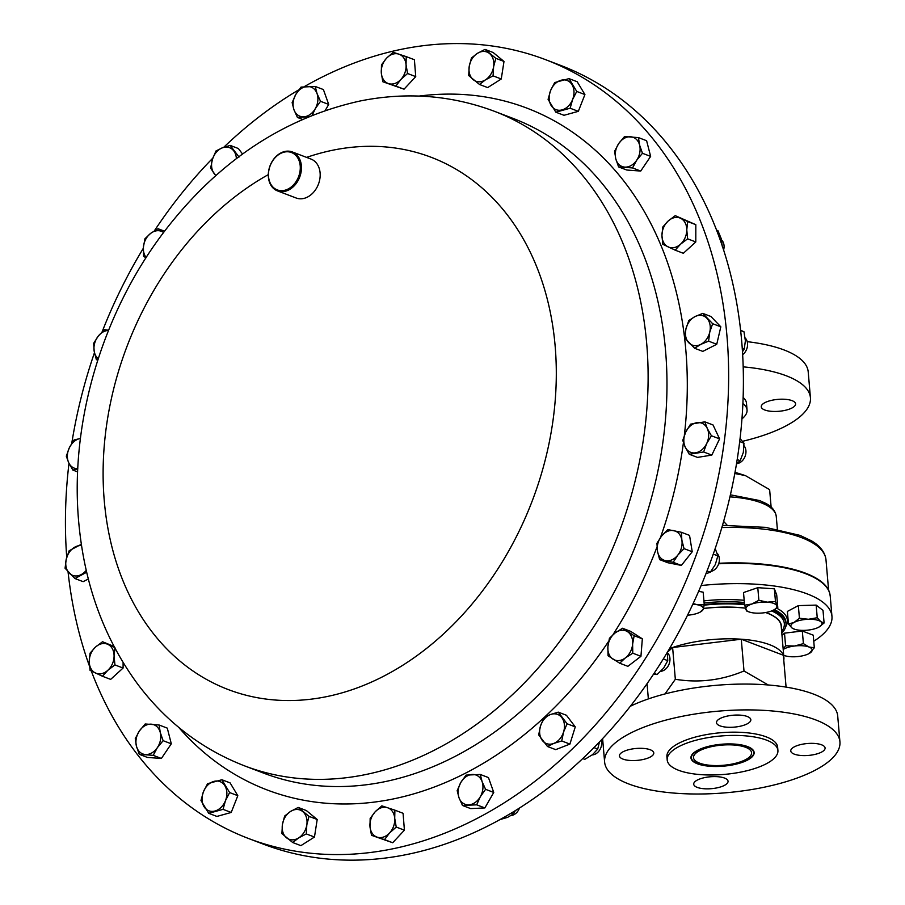 <?xml version="1.0" encoding="UTF-8"?>
<svg xmlns="http://www.w3.org/2000/svg" width="905" height="905" viewBox="0 0 905 905"><rect width="100%" height="100%" fill="white"/><g stroke="black" fill="none" stroke-linecap="round" stroke-linejoin="round"><path stroke-width="1.36" d="M747.304 716.511A17.229 5.973 175.1 0 0 727.914 715.957A17.229 5.973 175.1 0 0 716.5 722.654A17.229 5.973 175.1 0 0 720.029 725.855A17.229 5.973 175.1 0 0 739.419 726.398A17.229 5.973 175.1 0 0 750.833 719.713A17.229 5.973 175.1 0 0 747.304 716.511M650.254 749.759A17.229 5.973 175.1 0 0 630.864 749.216A17.229 5.973 175.1 0 0 619.45 755.901A17.229 5.973 175.1 0 0 622.979 759.103A17.229 5.973 175.1 0 0 642.369 759.646A17.229 5.973 175.1 0 0 653.783 752.96A17.229 5.973 175.1 0 0 650.254 749.759M724.52 778.051A17.229 5.973 175.1 0 0 705.131 777.508A17.229 5.973 175.1 0 0 693.716 784.194A17.229 5.973 175.1 0 0 697.246 787.395A17.229 5.973 175.1 0 0 716.636 787.938A17.229 5.973 175.1 0 0 728.05 781.253A17.229 5.973 175.1 0 0 724.52 778.051M821.57 744.804A17.229 5.973 175.1 0 0 802.181 744.261A17.229 5.973 175.1 0 0 790.766 750.946A17.229 5.973 175.1 0 0 794.296 754.148A17.229 5.973 175.1 0 0 813.686 754.691A17.229 5.973 175.1 0 0 825.089 748.005A17.229 5.973 175.1 0 0 821.57 744.804M690.956 757.7A31.698 10.996 175.1 0 0 690.956 757.768A31.698 10.996 175.1 0 0 693.513 761.354A31.698 10.996 175.1 0 0 693.739 761.512M747.643 746.602A31.698 10.996 175.1 0 0 711.964 745.596A31.698 10.996 175.1 0 0 690.967 757.904A31.698 10.996 175.1 0 0 697.45 763.797A31.698 10.996 175.1 0 0 733.129 764.804A31.698 10.996 175.1 0 0 754.137 752.485A31.698 10.996 175.1 0 0 747.643 746.602M839.931 741.862A118.091 40.974 175.1 0 0 815.756 719.928A118.091 40.974 175.1 0 0 682.856 716.183A118.091 40.974 175.1 0 0 604.619 762.044A118.091 40.974 175.1 0 0 628.794 783.979A118.091 40.974 175.1 0 0 761.693 787.723A118.091 40.974 175.1 0 0 839.931 741.862L837.713 716.036A118.091 40.974 175.1 0 0 813.538 694.09A118.091 40.974 175.1 0 0 630.491 706.194M777.915 750.449L777.644 747.202A55.567 19.288 175.1 0 0 766.264 736.885A55.567 19.288 175.1 0 0 703.728 735.12A55.567 19.288 175.1 0 0 666.906 756.704L667.189 759.94A55.567 19.288 175.1 0 0 678.558 770.268A55.567 19.288 175.1 0 0 741.105 772.033A55.567 19.288 175.1 0 0 777.915 750.449A55.567 19.288 175.1 0 0 766.535 740.132A55.567 19.288 175.1 0 0 704 738.367A55.567 19.288 175.1 0 0 667.189 759.94M753.661 752.259A31.256 10.849 175.1 0 0 720.844 744.464A31.256 10.849 175.1 0 0 691.443 758.141A31.256 10.849 175.1 0 0 693.965 761.682A31.256 10.849 175.1 0 0 723.48 766.003A31.256 10.849 175.1 0 0 751.829 756.716A31.256 10.849 175.1 0 0 753.661 752.259M751.557 752.462A29.152 10.113 -4.9 0 1 751.591 752.711A29.152 10.113 -4.9 0 1 723.774 765.245A29.152 10.113 -4.9 0 1 693.547 757.938A29.152 10.113 -4.9 0 1 693.513 757.689A29.152 10.113 -4.9 0 1 721.33 745.154A29.152 10.113 -4.9 0 1 751.557 752.462M742.632 354.681A10.419 7.93 -69.1 0 0 745.2 337.995M660.774 671.306A10.419 7.93 -69.1 0 0 669.18 663.806A10.419 7.93 -69.1 0 0 667.483 652.788M736.557 463.665A10.419 7.93 -69.1 0 0 737.258 463.586A10.419 7.93 -69.1 0 0 745.098 456.335A10.419 7.93 -69.1 0 0 744.023 445.724M592.198 754.928A10.419 7.93 -69.1 0 0 601.373 740.052M511.178 815.529A10.419 7.93 -69.1 0 0 519.413 808.188M248.637 838.539L263.378 844.161A416.775 317.35 -69.1 0 0 739.102 446.312A416.775 317.35 -69.1 0 0 560.184 65.228L545.432 59.617A416.775 317.35 110.9 0 1 726.07 326.807A416.775 317.35 110.9 0 1 588.555 732.383A416.775 317.35 110.9 0 1 248.637 838.539A416.775 317.35 110.9 0 1 91.269 670.956M723.581 250.063A10.419 7.93 -69.1 0 0 721.613 239.983M710.968 571.417A10.419 7.93 -69.1 0 0 718.638 563.883A10.419 7.93 -69.1 0 0 717.258 553.396M300.166 165.355A20.001 15.238 -69.1 0 0 282.394 152.662A20.001 15.238 -69.1 0 0 268.581 177.086A20.001 15.238 -69.1 0 0 286.353 189.779A20.001 15.238 -69.1 0 0 300.166 165.355M268.434 177.527A20.838 15.871 110.9 0 1 275.301 157.244A20.838 15.871 110.9 0 1 292.304 151.938A20.838 15.871 110.9 0 1 301.331 165.298A20.838 15.871 110.9 0 1 294.453 185.582A20.838 15.871 110.9 0 1 277.462 190.887A20.838 15.871 110.9 0 1 268.434 177.527M292.304 151.938L311.015 159.076A20.838 15.871 110.9 0 1 320.053 172.436A20.838 15.871 110.9 0 1 313.175 192.708A20.838 15.871 110.9 0 1 296.173 198.014L277.462 190.887M66.732 557.344A416.775 317.35 110.9 0 1 68.984 463.315M71.755 443.371A416.775 317.35 110.9 0 1 94.459 352.724M102.118 331.864A416.775 317.35 110.9 0 1 143.329 248.275M154.393 230.809A416.775 317.35 110.9 0 1 212.833 158.103M223.727 147.311A416.775 317.35 110.9 0 1 298.888 89.765M304.216 86.676A416.775 317.35 110.9 0 1 545.432 59.617M723.638 521.404L727.247 525.307M734.803 473.519L745.369 475.589L738.423 473.372A51.958 18.032 175.1 0 0 735.007 472.41M745.369 475.589L769.635 489.639L771.128 507.117M743.163 366.853A118.091 40.974 -4.9 0 1 810.428 397.714A118.091 40.974 -4.9 0 1 764.306 435.067A118.091 40.974 -4.9 0 1 742.575 441.301M747.225 341.671A118.091 40.974 -4.9 0 1 808.21 371.887L810.428 397.714M742.881 403.551A53.904 18.7 -4.9 0 1 747.055 409.954A53.904 18.7 -4.9 0 1 741.942 418.902M743.118 397.465A53.904 18.7 -4.9 0 1 746.478 403.2L747.055 409.954M767.994 401.356A17.229 5.973 175.1 0 0 761.263 406.798A17.229 5.973 175.1 0 0 771.049 411.3A17.229 5.973 175.1 0 0 788.866 409.309A17.229 5.973 175.1 0 0 795.586 403.856A17.229 5.973 175.1 0 0 785.8 399.354A17.229 5.973 175.1 0 0 767.994 401.356M665.017 693.931L675.334 679.282C698.739 683.117 721.624 680.345 744 670.978L768.232 684.983M783.764 660.039A69.459 24.107 175.1 0 0 783.9 657.618A69.459 24.107 175.1 0 0 783.357 655.254A69.459 24.107 175.1 0 0 769.68 644.711A69.459 24.107 175.1 0 0 741.274 639.213A69.459 24.107 175.1 0 0 672.619 647.516A69.459 24.107 175.1 0 0 669.598 648.591M703.457 608.511A69.459 24.107 -4.9 0 1 745.415 608.183M765.619 612.538A69.459 24.107 -4.9 0 1 766.965 613.036A69.459 24.107 -4.9 0 1 781.185 625.943L783.9 657.618M765.811 612.504A69.651 24.175 -4.9 0 1 767.112 612.979A69.651 24.175 -4.9 0 1 781.343 627.719M703.468 608.443A69.651 24.175 -4.9 0 1 745.392 608.103M704.237 604.574A74.459 25.838 -4.9 0 1 744.498 604.054M718.83 563.283A120.818 41.924 -4.9 0 1 805.393 573.137A120.818 41.924 -4.9 0 1 829.67 592.99A120.818 41.924 -4.9 0 1 829.998 594.551M813.765 641.238A120.863 41.935 175.1 0 0 831.955 616.35A120.863 41.935 175.1 0 0 807.215 593.895A120.863 41.935 175.1 0 0 701.16 585.535M781.999 635.446L784.499 633.161L802.316 631.011L813.244 635.174L814.319 647.788L808.968 647.007A15.611 5.419 -4.9 0 1 810.982 652.245A15.611 5.419 -4.9 0 1 808.855 653.682A15.611 5.419 -4.9 0 1 798.617 656.476A15.611 5.419 175.1 0 1 784.963 655.729L784.929 655.718M698.683 591.327L703.185 592.198L704.26 604.812L697.246 604.744L693.196 603.522M773.549 610.072A15.611 5.419 175.1 0 1 770.766 611.248A15.611 5.419 -4.9 0 1 755.324 613.104A15.611 5.419 -4.9 0 1 749.657 612.119A15.611 5.419 -4.9 0 1 745.867 609.506A15.611 5.419 -4.9 0 1 751.84 604.031L744.6 605.174L743.514 592.56L757.79 587.673L774.386 588.827L776.705 594.879L777.791 607.493L775.461 601.44L767.282 602.164A15.611 5.419 -4.9 0 1 776.739 605.773A15.611 5.419 175.1 0 1 773.549 610.072L777.791 607.493M788.459 624.031L787.384 611.418L798.346 605.615L816.163 605.106L823.018 610.389L824.093 623.002L820.778 621.656L817.238 617.719L808.448 619.28L799.42 618.228L794.058 622.436L788.459 624.031L791.999 627.98L794.748 629.303A15.611 5.419 -4.9 0 1 791.999 627.98A15.611 5.419 -4.9 0 1 794.058 622.436A15.611 5.419 -4.9 0 1 808.448 619.28A15.611 5.419 -4.9 0 1 820.778 621.656A15.611 5.419 -4.9 0 1 818.731 627.199L824.093 623.002M772.813 610.434A74.459 25.838 -4.9 0 1 785.993 623.432A74.459 25.838 -4.9 0 1 781.807 633.138M786.072 687.019L783.357 655.254L741.274 639.213L672.619 647.516L667.426 652.256M744 670.978L741.274 639.213M648.353 698.92L647.064 683.795M675.334 679.282L672.619 647.516M742.451 351.785L744.249 348.991L745.381 340.868L743.989 331.796L740.607 330.506M742.213 348.21L744.249 348.991M740.573 330.189L743.989 331.796M89.493 666.171A416.775 317.35 110.9 0 1 68.056 571.87M239.033 157.029L230.187 145.4L238.366 148.522L242.574 154.054M221.895 779.748L230.074 782.859L237.811 795.687L231.205 812.464L216.883 816.423L208.704 813.301L223.037 809.353L225.481 800.642L229.632 792.576L221.895 779.748L207.562 783.696L203.421 791.773L200.967 800.484L208.704 813.301M704.859 421.854L713.038 424.965L719.588 438.88L711.816 455.091L697.484 457.398L689.305 454.287L703.638 451.98L706.681 443.541L711.409 435.757L707.291 428.484L704.859 421.854L690.538 424.162L685.798 431.957L682.755 440.384L685.187 447.013L689.305 454.287M622.493 628.251L630.672 631.362L642.335 638.828L640.944 656.306L627.889 666.329L619.71 663.218L625.4 657.878L632.776 653.195L632.618 644.122L634.156 635.706L622.493 628.251L615.117 632.946L609.427 638.274L607.889 646.69L608.036 655.752L619.71 663.218M558.238 712.133L566.417 715.255L575.263 726.885L569.912 744.08L555.704 749.634L547.525 746.523L553.781 743.412L561.734 740.957L563.566 732.043L567.084 723.762L558.238 712.133L550.297 714.599L544.041 717.699L540.511 725.968L538.679 734.894L547.525 746.523M681.363 532.276L689.542 535.398L692.223 551.745L681.363 565.421L667.822 562.74L659.643 559.629L673.196 562.31L677.777 555.15L684.044 548.634L681.861 540.138L681.363 532.276L667.811 529.595L661.532 536.111L656.951 543.272L657.449 551.122L659.643 559.629M328.707 104.426L320.528 101.303L317.033 93.554L315.223 86.45L323.402 89.561L328.707 104.426L325.234 110.478M484.99 49.39L493.168 52.513L503.995 61.45L501.257 78.984L487.693 87.593L479.514 84.482L485.453 79.855L493.078 75.873L493.598 66.778L495.816 58.327L484.99 49.39L477.365 53.384L471.426 58.011L469.209 66.461L468.688 75.545L479.514 84.482M702.766 313.379L710.945 316.501L720.821 326.829L716.749 344.273L702.812 351.389L694.633 348.278L700.764 344.398L708.581 341.151L709.769 332.112L712.642 323.707L702.766 313.379L694.95 316.614L688.818 320.506L685.933 328.9L684.746 337.95L694.633 348.278M675.232 215.65L695.821 224.678L695.798 241.94L683.354 253.287L675.187 250.176L680.56 244.18L687.619 238.83L686.782 229.881L687.642 221.567L675.232 215.65L668.173 221.001L662.799 226.997L661.94 235.311L662.765 244.26L675.187 250.176M638.444 137.605L646.611 140.716L650.638 156.395L640.717 171.056L626.78 170.027L618.601 166.916L632.538 167.934L636.656 160.287L642.46 153.284L639.609 145.117L638.444 137.605L624.507 136.576L618.703 143.59L614.586 151.237L615.751 158.76L618.601 166.916M406.221 56.619L414.4 59.73L415.734 76.62L404.037 89.188L382.826 81.755L395.858 86.066L400.87 79.459L407.567 73.497L406.051 64.741L406.221 56.619L393.189 52.298L386.492 58.259L381.48 64.866L381.31 72.988L382.826 81.755M394.897 810.167L403.076 813.29L404.411 830.168L392.702 842.736L371.491 835.304L384.535 839.625L389.535 833.019L396.232 827.057L394.716 818.29L394.897 810.167L381.853 805.857L375.156 811.819L370.156 818.425L369.975 826.548L371.491 835.304M123.103 662.562L123.091 668.037L110.659 679.384L102.48 676.273L107.853 670.277L114.924 664.926L114.087 655.978L114.946 647.663L102.537 641.747L95.466 647.098L90.093 653.093L89.244 661.408L90.07 670.356L102.48 676.273M102.537 641.747L113.985 646.43M159.11 725.007L167.289 728.129L171.305 743.808L161.384 758.458L147.458 757.44L139.28 754.317L153.216 755.347L157.323 747.688L163.126 740.686L160.276 732.53L159.11 725.007L145.185 723.989L139.37 730.991L135.264 738.65L136.429 746.161L139.28 754.317M88.351 578.996L83.124 581.655L74.957 578.544L86.699 572.22M298.209 807.441L306.376 810.563L317.202 819.489L314.465 837.034L300.901 845.643L292.722 842.532L298.661 837.906L306.286 833.924L306.818 824.828L309.024 816.378L298.209 807.441L290.573 811.423L284.634 816.05L282.428 824.5L281.896 833.596L292.722 842.532M480.272 774.465L488.451 777.576L493.757 792.441L484.865 807.939L470.668 808.595L462.489 805.473L476.686 804.828L480.295 796.751L485.578 789.318L482.082 781.569L480.272 774.465L466.075 775.11L460.781 782.542L457.183 790.619L458.993 797.724L462.489 805.473M569.019 78.622L577.186 81.733L584.924 94.561L578.329 111.338L563.996 115.297L555.817 112.175L570.15 108.227L572.605 99.516L576.745 91.439L569.019 78.622L554.686 82.57L550.545 90.647L548.091 99.358L555.817 112.175M230.187 145.4L222.245 147.866L215.978 150.965L212.46 159.235L210.627 168.16L215.797 175.649M231.205 812.464L223.037 809.353M237.811 795.687L229.632 792.576M719.588 438.88L711.409 435.757M711.816 455.091L703.638 451.98M642.335 638.828L634.156 635.706M640.944 656.306L632.776 653.195M575.263 726.885L567.084 723.762M569.912 744.08L561.734 740.957M692.223 551.745L684.044 548.634M681.363 565.421L673.196 562.31M77.638 471.89L72.853 470.068L77.773 468.835M77.785 468.722A15.611 11.889 110.9 0 1 68.735 462.794A15.611 11.889 110.9 0 1 69.346 447.737A15.611 11.889 -69.1 0 1 80.398 438.473L74.086 439.954L69.346 447.737L66.303 456.165L68.735 462.794L72.853 470.068M315.223 86.45L301.026 87.095L295.743 94.527L292.134 102.604L293.944 109.709L297.44 117.458L308.65 116.745M302.474 119.381L297.44 117.458M312.18 115.32L315.245 108.736L320.528 101.303M503.995 61.45L495.816 58.327M501.257 78.984L493.078 75.873M720.821 326.829L712.642 323.707M716.749 344.273L708.581 341.151M695.821 224.678L687.642 221.567M695.798 241.94L687.619 238.83M650.638 156.395L642.46 153.284M640.717 171.056L632.538 167.934M415.734 76.62L407.567 73.497M404.037 89.188L395.858 86.066M404.411 830.168L396.232 827.057M392.702 842.736L384.535 839.625M123.091 668.037L114.924 664.926M161.384 758.458L153.216 755.347M171.305 743.808L163.126 740.686M81.36 544.267L69.142 550.772L66.257 559.166L65.07 568.216L74.957 578.544M164.574 231.216L158.002 228.716L150.626 233.4L144.947 238.739L143.409 247.156L143.556 256.217L145.92 257.891M146.18 257.495A15.611 11.889 110.9 0 1 143.409 247.156A15.611 11.889 110.9 0 1 150.626 233.4A15.611 11.889 -69.1 0 1 162.991 232.121A15.611 11.889 110.9 0 1 163.579 232.528L158.002 228.716M97.751 360.179L96.36 359.647L97.853 359.873M108.566 330.28L104.528 329.612L98.249 336.128L93.668 343.289L94.165 351.151L96.36 359.647M314.465 837.034L306.286 833.924M317.202 819.489L309.024 816.378M493.757 792.441L485.578 789.318M484.865 807.939L476.686 804.828M584.924 94.561L576.745 91.439M578.329 111.338L570.15 108.227M216.001 175.48A15.611 11.889 110.9 0 1 214.202 173.647A15.611 11.889 110.9 0 1 212.46 159.235A15.611 11.889 110.9 0 1 222.245 147.866A15.611 11.889 -69.1 0 1 233.762 150.897A15.611 11.889 110.9 0 1 236.386 158.669M225.481 800.642A15.611 11.889 110.9 0 1 215.017 811.004A15.611 11.889 110.9 0 1 203.987 806.57A15.611 11.889 -69.1 0 1 203.421 791.773A15.611 11.889 110.9 0 1 213.885 781.4A15.611 11.889 110.9 0 1 224.915 785.834A15.611 11.889 110.9 0 1 225.481 800.642M696.85 422.692A15.611 11.889 110.9 0 1 707.291 428.484A15.611 11.889 110.9 0 1 706.681 443.541A15.611 11.889 -69.1 0 1 695.628 452.805A15.611 11.889 110.9 0 1 685.187 447.013A15.611 11.889 110.9 0 1 685.798 431.957A15.611 11.889 110.9 0 1 696.85 422.692M627.482 631.656A15.611 11.889 110.9 0 1 632.618 644.122A15.611 11.889 110.9 0 1 625.4 657.878A15.611 11.889 -69.1 0 1 613.036 659.168A15.611 11.889 110.9 0 1 607.889 646.69A15.611 11.889 110.9 0 1 615.117 632.946A15.611 11.889 110.9 0 1 627.482 631.656M561.824 717.631A15.611 11.889 110.9 0 1 563.566 732.043A15.611 11.889 110.9 0 1 553.781 743.412A15.611 11.889 -69.1 0 1 542.265 740.381A15.611 11.889 110.9 0 1 540.511 725.968A15.611 11.889 110.9 0 1 550.297 714.599A15.611 11.889 110.9 0 1 561.824 717.631M673.739 530.613A15.611 11.889 110.9 0 1 681.861 540.138A15.611 11.889 110.9 0 1 677.777 555.15A15.611 11.889 -69.1 0 1 665.571 560.648A15.611 11.889 110.9 0 1 657.449 551.122A15.611 11.889 110.9 0 1 661.532 536.111A15.611 11.889 110.9 0 1 673.739 530.613M293.944 109.709A15.611 11.889 110.9 0 1 295.743 94.527A15.611 11.889 110.9 0 1 307.281 86.45A15.611 11.889 -69.1 0 1 317.033 93.554A15.611 11.889 110.9 0 1 315.245 108.736A15.611 11.889 110.9 0 1 303.695 116.813A15.611 11.889 110.9 0 1 293.944 109.709M469.209 66.461A15.611 11.889 110.9 0 1 477.365 53.384A15.611 11.889 110.9 0 1 489.56 53.542A15.611 11.889 -69.1 0 1 493.598 66.778A15.611 11.889 110.9 0 1 485.453 79.855A15.611 11.889 110.9 0 1 473.258 79.697A15.611 11.889 110.9 0 1 469.209 66.461M694.95 316.614A15.611 11.889 110.9 0 1 706.862 318.221A15.611 11.889 110.9 0 1 709.769 332.112A15.611 11.889 -69.1 0 1 700.764 344.398A15.611 11.889 110.9 0 1 688.841 342.791A15.611 11.889 110.9 0 1 685.933 328.9A15.611 11.889 110.9 0 1 694.95 316.614M668.173 221.001A15.611 11.889 110.9 0 1 680.594 218.286A15.611 11.889 110.9 0 1 686.782 229.881A15.611 11.889 -69.1 0 1 680.56 244.18A15.611 11.889 110.9 0 1 668.128 246.895A15.611 11.889 110.9 0 1 661.94 235.311A15.611 11.889 110.9 0 1 668.173 221.001M618.703 143.59A15.611 11.889 110.9 0 1 630.627 136.768A15.611 11.889 110.9 0 1 639.609 145.117A15.611 11.889 -69.1 0 1 636.656 160.287A15.611 11.889 110.9 0 1 624.722 167.108A15.611 11.889 110.9 0 1 615.751 158.76A15.611 11.889 110.9 0 1 618.703 143.59M381.31 72.988A15.611 11.889 110.9 0 1 386.492 58.259A15.611 11.889 110.9 0 1 398.856 54.142A15.611 11.889 -69.1 0 1 406.051 64.741A15.611 11.889 110.9 0 1 400.87 79.459A15.611 11.889 110.9 0 1 388.494 83.588A15.611 11.889 110.9 0 1 381.31 72.988M394.716 818.29A15.611 11.889 110.9 0 1 389.535 833.019A15.611 11.889 110.9 0 1 377.17 837.148A15.611 11.889 -69.1 0 1 369.975 826.548A15.611 11.889 110.9 0 1 375.156 811.819A15.611 11.889 110.9 0 1 387.532 807.69A15.611 11.889 110.9 0 1 394.716 818.29M107.853 670.277A15.611 11.889 110.9 0 1 95.432 672.992A15.611 11.889 110.9 0 1 89.244 661.408A15.611 11.889 -69.1 0 1 95.466 647.098A15.611 11.889 110.9 0 1 107.899 644.383A15.611 11.889 110.9 0 1 114.087 655.978A15.611 11.889 110.9 0 1 107.853 670.277M157.323 747.688A15.611 11.889 110.9 0 1 145.4 754.51A15.611 11.889 110.9 0 1 136.429 746.161A15.611 11.889 -69.1 0 1 139.37 730.991A15.611 11.889 110.9 0 1 151.305 724.181A15.611 11.889 110.9 0 1 160.276 732.53A15.611 11.889 110.9 0 1 157.323 747.688M86.258 570.331A15.611 11.889 110.9 0 1 81.077 574.664A15.611 11.889 110.9 0 1 69.165 573.057A15.611 11.889 110.9 0 1 66.257 559.166A15.611 11.889 -69.1 0 1 75.273 546.892A15.611 11.889 110.9 0 1 81.563 545.647M98.226 358.731A15.611 11.889 110.9 0 1 94.165 351.151A15.611 11.889 110.9 0 1 98.249 336.128A15.611 11.889 -69.1 0 1 108.487 330.461M306.818 824.828A15.611 11.889 110.9 0 1 298.661 837.906A15.611 11.889 110.9 0 1 286.466 837.736A15.611 11.889 -69.1 0 1 282.428 824.5A15.611 11.889 110.9 0 1 290.573 811.423A15.611 11.889 110.9 0 1 302.768 811.593A15.611 11.889 110.9 0 1 306.818 824.828M482.082 781.569A15.611 11.889 110.9 0 1 480.295 796.751A15.611 11.889 110.9 0 1 468.745 804.828A15.611 11.889 -69.1 0 1 458.993 797.724A15.611 11.889 110.9 0 1 460.781 782.542A15.611 11.889 110.9 0 1 472.331 774.465A15.611 11.889 110.9 0 1 482.082 781.569M550.545 90.647A15.611 11.889 110.9 0 1 561.01 80.273A15.611 11.889 110.9 0 1 572.039 84.708A15.611 11.889 -69.1 0 1 572.605 99.516A15.611 11.889 110.9 0 1 562.141 109.878A15.611 11.889 110.9 0 1 551.111 105.444A15.611 11.889 110.9 0 1 550.545 90.647M653.614 674.18L657.075 674.53L663.67 668.071L667.743 660.65L663.354 658.976M654.123 673.411L657.075 674.53M667.392 652.324L667.743 660.65M736.523 463.688L740.177 460.69L743.333 452.432L743.967 443.212L739.702 441.583M737.19 459.559L740.177 460.69M740.188 438.676L743.967 443.212M582.831 758.605L584.777 759.352L592.515 754.68L597.719 749.046L594.042 747.643M599.427 742.1L597.719 749.046M499.289 819.806L507.637 817.339L513.452 813.912L511.393 813.131M515.25 810.79L513.452 813.912M722.213 246.16L721.33 238.886L717.925 230.639L716.511 230.108M715.21 548.554L717.846 555.874L715.335 564.528L710.301 572.22L706.002 573.691M713.287 554.131L717.846 555.874M707.065 570.976L710.301 572.22M783.21 649.485A15.611 5.419 -4.9 0 1 794.601 646A15.611 5.419 -4.9 0 1 808.968 647.007L803.402 643.625L794.601 646L785.574 645.774L783.187 649.258M784.25 655.48A15.611 5.419 -4.9 0 1 783.696 655.254L784.25 655.48A15.611 5.419 175.1 0 0 784.963 655.729M809.115 653.534L814.319 647.788M802.316 631.011L803.402 643.625M784.499 633.161L785.574 645.774M699.995 612.199L703.185 609.314A15.611 5.419 -4.9 0 1 699.995 612.199A15.611 5.419 -4.9 0 1 693.694 614.337A15.611 5.419 -4.9 0 1 687.585 615.208M704.26 604.812L703.185 609.314A15.611 5.419 175.1 0 0 697.246 604.744A15.611 5.419 -4.9 0 0 692.857 604.246M751.84 604.031A15.611 5.419 -4.9 0 1 767.282 602.164L758.865 600.287L751.84 604.031M744.6 605.174L746.919 611.226L749.657 612.119M757.79 587.673L758.865 600.287M774.386 588.827L775.461 601.44M816.163 605.106L817.238 617.719M818.629 627.256L818.731 627.199A15.611 5.419 175.1 0 1 818.629 627.256L818.629 627.256A15.611 5.419 175.1 0 1 804.341 630.366A15.611 5.419 -4.9 0 1 794.748 629.303M798.346 605.615L799.42 618.228M752.01 756.523A31.698 10.996 175.1 0 0 752.213 756.32A31.698 10.996 175.1 0 0 754.114 752.281M306.614 157.391A284.803 216.849 110.9 0 1 554.55 339.873A284.803 216.849 110.9 0 1 357.882 687.642A284.803 216.849 110.9 0 1 104.867 506.97A284.803 216.849 110.9 0 1 268.299 174.631M494.13 111.191A350.314 266.737 110.9 0 1 645.955 335.778A350.314 266.737 110.9 0 1 530.375 676.668A350.314 266.737 110.9 0 1 244.667 765.902L263.513 773.085A350.314 266.737 110.9 0 0 549.233 683.852A350.314 266.737 110.9 0 0 664.813 342.961A350.314 266.737 110.9 0 0 512.988 118.374L494.13 111.191C451.165 95.161 406.549 91.744 360.269 100.964C285.052 117.593 220.911 159.585 167.866 226.94C101.869 310.777 67.932 425.803 79.414 529.04C85.805 588.589 105.433 640.559 138.307 684.949C166.667 722.371 202.12 749.363 244.667 765.902M419.128 96.077A364.817 277.778 110.9 0 1 685.051 342.056A364.817 277.778 110.9 0 1 684.338 435.384M683.433 442.635A364.817 277.778 110.9 0 1 660.458 537.536M656.996 546.982A364.817 277.778 110.9 0 1 612.945 634.733M608.692 641.238A364.817 277.778 110.9 0 1 178.624 727.269M730.403 494.82L759.68 500.567L765.958 503.463C772.089 506.766 775.517 511.11 776.264 516.506A73.905 25.645 175.1 0 0 761.139 502.784A73.905 25.645 175.1 0 0 729.939 496.868M722.495 525.398L765.573 527.355L800.02 535.387L811.333 540.749C820.179 545.896 825.066 552.254 825.994 559.844A119.754 41.551 175.1 0 0 801.479 537.604A119.754 41.551 175.1 0 0 721.851 527.581M785.993 623.432L785.857 621.871A74.459 25.838 175.1 0 0 774.375 609.642M776.739 608.205A76.133 26.415 -4.9 0 1 785.676 626.746M771.603 610.932A72.796 25.261 -4.9 0 1 781.66 631.396M704.203 605.162A72.796 25.261 -4.9 0 1 744.555 604.71M744.363 602.504A74.459 25.838 175.1 0 0 704.113 603.013M831.955 616.35L830.224 596.101A120.863 41.935 175.1 0 0 805.473 573.646A120.863 41.935 175.1 0 0 718.661 563.792M703.92 600.886A76.133 26.415 -4.9 0 1 744.182 600.298M829.67 592.99L830.224 596.101M825.994 559.844L828.595 590.15M776.264 516.506L777.361 529.21M602.617 738.729L604.619 762.044"/></g></svg>
